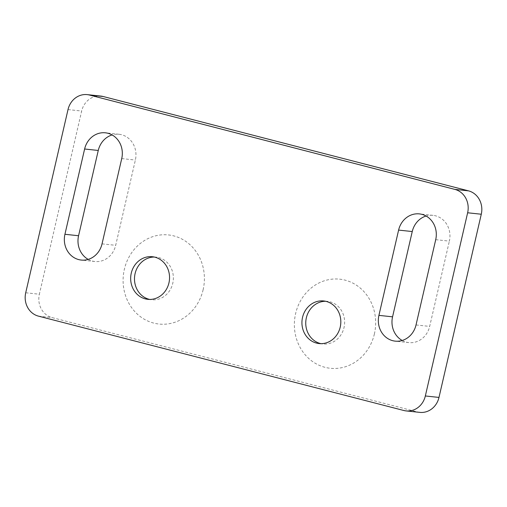 <?xml version="1.0" encoding="UTF-8"?>
<svg xmlns="http://www.w3.org/2000/svg" width="507" height="507" viewBox="0 0 507 507"><rect width="100%" height="100%" fill="white"/><g stroke="black" fill="none" stroke-linecap="round" stroke-linejoin="round"><path stroke-width="0.38" stroke-dasharray="2.54 1.9" d="M25.718 292.767L39.362 294.225L81.659 111.033A19.481 17.656 96.1 0 1 100.855 96.083M419.79 412.375A19.481 17.656 96.1 0 1 417.483 411.957L52.113 317.604A19.481 17.656 -83.9 0 1 39.362 294.225M325.551 301.266A21.427 19.418 96.1 0 1 327.471 301.367A21.427 19.418 96.1 0 1 344.031 327.535A21.427 19.418 96.1 0 1 322.915 343.98A21.427 19.418 96.1 0 1 321.013 343.67M374.407 333.891A44.806 40.604 96.1 0 1 324.955 367.309A44.806 40.604 96.1 0 1 295.625 313.548A44.806 40.604 96.1 0 1 345.077 280.137A44.806 40.604 96.1 0 1 374.407 333.891M203.142 289.668A44.806 40.604 96.1 0 1 153.684 323.079A44.806 40.604 96.1 0 1 124.361 269.318A44.806 40.604 96.1 0 1 173.812 235.907A44.806 40.604 96.1 0 1 203.142 289.668M88.212 259.394A21.104 19.127 -83.9 0 0 94.885 261.517A21.104 19.127 -83.9 0 0 115.685 245.325L135.369 160.047A21.104 19.127 -83.9 0 0 119.063 134.273A21.104 19.127 -83.9 0 0 112.091 134.938M435.716 239.672L449.36 241.129A21.104 19.127 -83.9 0 0 433.048 215.355A21.104 19.127 -83.9 0 0 426.076 216.02M402.203 340.476A21.104 19.127 -83.9 0 0 408.876 342.605A21.104 19.127 -83.9 0 0 429.67 326.413L449.36 241.129M154.286 257.036A21.427 19.418 96.1 0 1 156.207 257.138A21.427 19.418 96.1 0 1 172.767 283.305A21.427 19.418 96.1 0 1 151.65 299.751A21.427 19.418 96.1 0 1 149.749 299.441M68.014 109.575L81.659 111.033M38.475 316.14L52.113 317.604M403.838 410.499L417.483 411.957M416.025 324.949L429.67 326.413M121.731 158.583L135.369 160.047M102.04 243.867L115.685 245.325M319.093 343.569L322.915 343.98M323.65 300.955L327.471 301.367M408.876 342.605L395.232 341.141M433.048 215.355L419.409 213.897M119.063 134.273L105.418 132.809M94.885 261.517L81.24 260.059M147.829 299.339L151.65 299.751M152.385 256.726L156.207 257.138"/><path stroke-width="0.76" d="M25.718 292.767L68.014 109.575A19.481 17.656 96.1 0 1 87.21 94.625A19.481 17.656 96.1 0 1 89.517 95.043L454.887 189.396A19.481 17.656 96.1 0 1 467.638 212.775L425.341 395.967A19.481 17.656 96.1 0 1 406.145 410.917A19.481 17.656 96.1 0 1 403.838 410.499L38.475 316.14A19.481 17.656 -83.9 0 1 25.718 292.767M87.21 94.625L100.855 96.083A19.481 17.656 96.1 0 1 103.162 96.501L468.525 190.86A19.481 17.656 96.1 0 1 481.282 214.233L438.986 397.425A19.481 17.656 96.1 0 1 419.79 412.375L406.145 410.917M340.216 327.129A21.427 19.418 96.1 0 1 319.093 343.569A21.427 19.418 96.1 0 1 302.533 317.395A21.427 19.418 96.1 0 1 323.65 300.955A21.427 19.418 96.1 0 1 340.216 327.129M321.013 343.67A21.427 19.418 96.1 0 1 306.355 317.807A21.427 19.418 96.1 0 1 325.551 301.266M64.934 234.285A21.104 19.127 -83.9 0 0 81.24 260.059A21.104 19.127 -83.9 0 0 102.04 243.867L121.731 158.583A21.104 19.127 -83.9 0 0 105.418 132.809A21.104 19.127 -83.9 0 0 84.618 149.001L64.934 234.285L78.572 235.742A21.104 19.127 -83.9 0 0 88.212 259.394M112.091 134.938A21.104 19.127 -83.9 0 0 98.263 150.465L78.572 235.742M426.076 216.02A21.104 19.127 -83.9 0 0 412.254 231.547L392.564 316.831A21.104 19.127 -83.9 0 0 402.203 340.476M398.61 230.089A21.104 19.127 -83.9 0 1 419.409 213.897A21.104 19.127 -83.9 0 1 435.716 239.672L416.025 324.949A21.104 19.127 -83.9 0 1 395.232 341.141A21.104 19.127 -83.9 0 1 378.919 315.367L398.61 230.089L412.254 231.547M168.945 282.9A21.427 19.418 96.1 0 1 147.829 299.339A21.427 19.418 96.1 0 1 131.269 273.172A21.427 19.418 96.1 0 1 152.385 256.726A21.427 19.418 96.1 0 1 168.945 282.9M149.749 299.441A21.427 19.418 96.1 0 1 135.09 273.577A21.427 19.418 96.1 0 1 154.286 257.036M454.887 189.396L468.525 190.86M89.517 95.043L103.162 96.501M425.341 395.967L438.986 397.425M467.638 212.775L481.282 214.233M378.919 315.367L392.564 316.831M84.618 149.001L98.263 150.465"/></g></svg>

